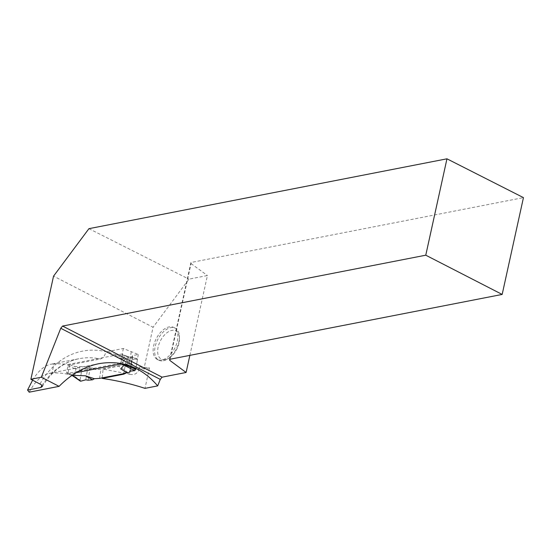 <?xml version="1.0" encoding="UTF-8"?>
<svg xmlns="http://www.w3.org/2000/svg" width="551" height="551" viewBox="0 0 551 551"><rect width="100%" height="100%" fill="white"/><g stroke="black" fill="none" stroke-linecap="round" stroke-linejoin="round"><path stroke-width="0.41" stroke-dasharray="2.75 2.07" d="M120.028 363.192L67.374 373.468A1.267 0.758 113.2 0 1 67.07 373.44A1.267 0.758 113.2 0 1 66.733 372.435L67.869 365.671A1.267 0.758 113.2 0 1 68.903 364.314L121.564 354.038A1.267 0.758 113.2 0 1 121.867 354.066A1.267 0.758 113.2 0 1 122.198 355.071L121.068 361.835A1.267 0.758 113.2 0 1 120.028 363.192L123.479 364.672M126.606 372.455L120.697 368.894M133.686 368.206L128.328 365.458L126.213 365.506M128.328 365.458L129.003 365.237L130.139 358.474L127.632 356.58L125.573 356.029L122.232 359.734L128.266 363.24L125.366 364.507L101.04 369.253L95.895 369.556L86.92 366.629L73.937 366.47L68.903 364.314M80.763 381.189L80.074 380.169L74.116 376.037L74.674 375.837L75.804 369.074L73.937 366.47M74.116 376.037L72.401 375.624M99.504 378.406L101.04 369.253M126.269 359.135L132.591 356.373L132.46 355.622L138.28 354.493L123.3 348.501L105.882 351.896L123.823 359.61L126.269 359.135L123.83 373.661L125.366 364.507M129.85 371.209L131.882 360.609L129.34 361.862L128.266 363.24M131.882 360.609L130.112 371.181M127.481 372.979L126.737 372.393M131.737 359.941L136.744 358.57L125.573 356.029M138.28 354.493L135.835 369.115L137.426 359.589L137.013 358.556L126.344 356.132M137.426 359.589L129.609 357.813M129.34 361.862L122.232 359.734M95.895 369.556L94.441 368.667L90.006 368.777L88.091 380.211M90.006 368.777L87.65 368.543L85.77 379.811L87.65 368.543L82.788 369.094L81.7 370.465L80.074 380.169L80.329 381.127M80.074 380.169L81.7 370.465L82.788 369.094L73.779 366.133M87.65 368.543L82.788 369.094M81.7 370.465L75.397 368.385M94.441 368.667L86.92 366.629M143.894 368.984L139.575 366.766L149.479 367.889L143.894 368.984L153.068 327.246L53.55 276.141M189.868 355.367L207.417 275.541L188.917 279.15L153.068 327.246M149.479 367.889L144.982 388.365M161.87 359.982A17.997 10.414 117.2 0 1 157.283 359.445A17.997 10.414 117.2 0 1 156.243 338.679A17.997 10.414 117.2 0 1 173.73 327.432A17.997 10.414 117.2 0 1 176.306 344.692A17.997 10.414 117.2 0 1 161.87 359.982M69.46 365.017L67.911 374.281A91.142 67.628 79 0 0 51.98 373.144L54.005 363.935A91.776 68.097 79 0 1 69.46 365.017L100.385 358.983C103.099 358.095 104.931 355.732 105.882 351.896M135.835 369.115L130.008 370.251L130.126 371.105L126.909 372.641M67.911 374.281L76.134 372.676M29.189 392.188C35.236 381.202 41.848 374.942 49.011 373.413L51.98 373.144M32.619 380.162C38.288 370.885 44.383 365.568 50.899 364.204L54.005 363.935M103.12 369.101L118.451 366.112A91.776 68.097 -101 0 1 129.829 374.253L103.12 369.101L102.176 377.89M129.829 374.253C134.162 375.245 137.185 373.764 138.9 369.824A98.553 73.125 79 0 0 39.989 383.951M118.451 366.112C120.965 365.347 122.756 363.178 123.823 359.61M88.945 228.665L188.917 279.15M169.625 359.314L190.915 262.51L523.45 197.623M170.018 359.238L191.059 263.557L190.915 262.51M191.059 263.557L207.417 275.541M139.575 366.766L138.9 369.824M123.3 348.501L120.71 363.977M131.234 351.903L128.803 366.429M132.46 355.622L130.008 370.251M132.591 356.373L130.126 371.105M163.406 360.767A17.997 10.414 -62.8 0 0 167.828 358.88A17.997 10.414 -62.8 0 0 179.412 336.33A17.997 10.414 -62.8 0 0 175.266 328.217A17.997 10.414 -62.8 0 0 157.779 339.471A17.997 10.414 -62.8 0 0 158.819 360.237A17.997 10.414 -62.8 0 0 163.406 360.767M165.369 359.61A15.876 9.188 -62.8 0 0 169.274 357.943A15.876 9.188 -62.8 0 0 179.488 338.045A15.876 9.188 -62.8 0 0 169.26 331.303A15.876 9.188 -62.8 0 0 157.827 348.755A15.876 9.188 -62.8 0 0 165.369 359.61M71.919 375.417L67.374 373.468M121.068 361.835L129.003 365.237M122.198 355.071L130.139 358.474M126.592 356.194L121.564 354.038M66.733 372.435L74.674 375.837M67.869 365.671L75.804 369.074M42.028 385.438A91.776 68.097 -101 0 1 79.213 358.68A91.776 68.097 -101 0 1 100.385 358.983M127.667 356.552L121.867 354.066M71.83 375.479L67.07 373.44M98.994 363.66L49.011 373.413M42.269 386.699C51.89 371.064 64.205 361.725 79.213 358.68L50.899 364.204M175.266 328.217L173.73 327.432M158.819 360.237L157.283 359.445M179.488 338.045L179.412 336.33M169.274 357.943L167.828 358.88"/><path stroke-width="0.83" d="M72.884 375.892L72.243 375.286L85.384 375.782L94.359 378.709L99.504 378.406L123.83 373.661L126.606 372.455M126.213 365.506L124.037 365.182L120.697 368.894L127.481 372.979L129.967 372.035L130.112 371.181M129.967 372.035L129.85 371.209L134.719 370.658L124.037 365.182M134.719 370.658L135.801 369.294L133.686 368.206M135.801 369.294L128.803 366.429A91.142 67.628 -101 0 0 120.71 363.977L76.134 372.676M85.77 379.811L80.763 381.189L85.77 379.811L88.091 380.211L92.582 379.791L94.359 378.709M92.582 379.791L85.384 375.782M80.763 381.189L72.243 375.286M446.957 158.812L425.765 255.196L502.168 294.434L523.45 197.623L446.957 158.812L88.945 228.665L53.55 276.141L30.877 379.267L41.332 377.228L60.755 328.279L62.58 326.061L162.09 377.166L186.1 372.476L189.868 355.367M162.09 377.166L160.272 379.384L157.689 385.886C141.717 367.186 122.15 359.775 98.994 363.66C84.365 366.649 71.065 374.212 59.095 386.354L29.189 392.188L27.55 390.067L32.619 380.162M126.909 372.641L123.748 374.17L102.121 378.392C117.115 380.569 131.4 383.895 144.982 388.365L157.689 385.886M30.877 379.267L41.153 384.646L42.379 386.396L40.87 387.47L27.55 390.067M41.332 377.228L59.095 386.354M425.765 255.196L62.58 326.061M186.1 372.476L169.77 360.375L169.625 359.314L502.168 294.434M169.77 360.375L170.018 359.238M60.755 328.279L160.272 379.384M123.83 373.661L123.748 374.17M102.176 377.89L102.121 378.392M125.063 365.354L123.479 364.672M72.401 375.624L71.919 375.417M40.746 387.498A91.776 68.097 -101 0 1 42.028 385.438M72.753 375.878L71.83 375.479M80.329 381.127L72.525 375.72"/></g></svg>
